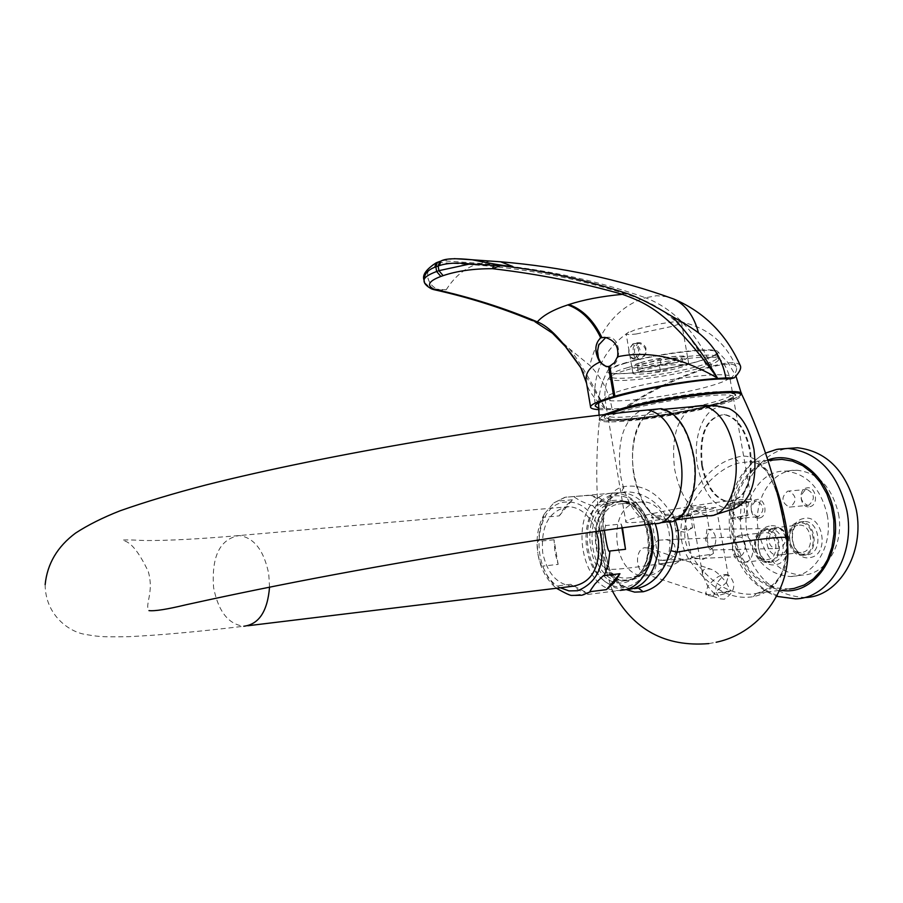 <?xml version="1.0" encoding="UTF-8"?>
<svg xmlns="http://www.w3.org/2000/svg" width="903" height="903" viewBox="0 0 903 903"><rect width="100%" height="100%" fill="white"/><g stroke="black" fill="none" stroke-linecap="round" stroke-linejoin="round"><path stroke-width="0.68" stroke-dasharray="4.51 3.39" d="M605.687 337.575L608.882 337.259C620.756 337.778 622.269 363.616 610.575 366.279L607.854 366.595M667.328 296.748L656.639 295.71L645.566 297.753C593.339 279.208 537.951 267.728 479.414 263.326L442.38 260.73L454.186 258.642M433.858 289.637L434.174 288.994L430.121 287.685L424.512 282.413M434.174 288.994L446.195 289.807C428.338 293.148 419.218 267.886 437.887 262.367L437.323 262.378M437.684 289.716C468.172 296.624 499.449 306.806 531.506 320.272M581.904 369.44L605.732 409.364C594.738 399.295 588.35 390.615 586.566 383.335M568.901 348.332L589.817 365.41C601.737 377.646 609.164 392.218 612.099 409.127L612.2 409.702L605.732 409.364C589.512 378.176 577.231 357.836 568.901 348.332L552.455 333.173M598.587 409.635L605.8 409.781M598.542 408.28L615.462 408.788L625.79 408.077L612.2 409.702M740.302 365.613C737.649 361.516 728.157 361.742 711.824 366.302L707.309 367.589C677.622 376.833 649.302 390.649 622.336 409.048M730.55 378.865C735.527 373.65 737.446 369.756 736.317 367.182C732.683 354.913 662.271 381.348 625.79 408.077M636.231 333.986L672.385 326.333C678.198 324.538 681.246 323.184 681.505 322.269L676.674 321.592C664.156 322.721 650.25 325.475 634.944 329.866L626.14 333.794C626.197 334.708 629.56 334.776 636.231 333.986M637.168 342.768L640.396 342.745L643.602 344.483L645.735 347.486L646.356 351.064L645.385 354.811L641.57 359.044L637.225 359.699L634.933 357.938L633.071 353.186L633.161 347.644L635.768 343.433L637.168 342.768L637.823 343.524C632.969 349.303 633.33 354.484 638.918 359.078L640.475 358.92C647.801 353.141 647.519 347.96 639.629 343.366L637.823 343.524M640.577 362.634C657.079 357.577 688.989 354.01 687.612 357.34C687.386 358.457 684.35 359.868 678.503 361.595C661.933 366.607 630.508 370.117 631.795 366.776C632.021 365.704 634.956 364.327 640.577 362.634M717.603 351.391C719.939 353.615 713.991 356.82 699.78 361.008C664.089 371.743 597.436 378.391 608.17 369.903C610.338 367.972 615.79 365.692 624.526 363.074C654.528 353.829 713.223 346.549 717.603 351.391L728.078 362.758L735.934 376.054M741.476 394.205C740.55 396.722 732.536 400.04 717.445 404.172C675.049 416.035 596.24 425.516 599.468 418.1L604.118 414.601M605.191 414.477L602.922 415.673C583.541 426.363 669.857 417.378 716.689 404.205C733.891 399.465 741.645 395.898 739.952 393.482M607.843 414.184L601.658 417.005L599.502 418.868C593.124 426.984 674.214 417.468 717.84 405.266C734.229 400.774 742.266 397.275 741.95 394.769M675.297 520.41C661.222 494.573 644.099 483.319 623.928 486.661C599.648 490.442 598.915 537.048 608.757 567.095L605.439 568.766C609.254 570.865 637.078 567.716 688.921 559.307C678.13 542.24 678.209 522.047 689.147 498.693C703.9 475.046 719.138 461.512 734.861 458.069C766.308 444.987 782.912 501.526 786.423 538.369C787.653 572.186 776.648 591.623 753.407 596.657C730.437 600.461 708.945 588 688.921 559.307L692.454 557.196C681.946 541.981 682.058 523.684 692.793 502.316C708.076 479.504 723.698 466.343 739.659 462.833L749.546 461.783C759.841 461.952 768.058 468.476 774.187 481.344M787.54 558.697C783.161 578.236 772.72 589.851 756.217 593.542L750.404 594.242C728.337 594.106 709.024 581.758 692.454 557.196M623.928 486.661L621.354 492.395C618.973 492.451 615.519 494.472 610.97 498.467C605.01 508.479 605.981 503.818 603.17 522.374C602.978 541.518 604.13 543.967 605.608 553.641L608.757 567.095C612.482 578.01 618.374 585.528 626.445 589.648M669.552 521.9C659.732 503.163 645.792 493.14 627.743 491.819L620.508 492.586C596.793 497.022 598.745 539.396 606.5 564.815C611.85 580.46 620.971 588.406 633.883 588.666L634.324 588.643M625.35 589.682L615.169 587.774L605.631 582.063C583.169 564.623 580.821 517.475 601.567 500.002L614.119 493.128L627.743 491.819L620.508 492.586M789.549 589.038L777.494 588.09L766.929 584.128L757.165 577.435L748.643 568.337L741.724 557.275L736.713 544.735L733.823 531.291L733.168 517.543L734.782 504.088L738.609 491.514L744.467 480.407L752.12 471.253L761.24 464.503L773.713 459.988M777.833 449.175C746.138 454.423 724.804 496.266 732.423 535.987C741.837 575.979 762.866 596.928 795.475 598.858L804.945 597.526C772.358 595.63 751.352 574.771 741.95 534.96C734.274 495.16 755.969 453.261 787.913 448.407M621.038 492.372C636.502 493.749 647.869 504.167 655.138 523.638M648.162 567.66C643.06 578.247 635.881 584.613 626.614 586.769C618.397 588.316 610.609 586.103 603.26 580.11C582.063 563.664 579.861 519.112 599.423 502.644L611.263 496.165C628.161 493.591 640.938 502.926 649.618 524.169M616.715 501.797C582.774 508.073 591.657 583.259 626.118 580.618L630.012 580.166C663.953 575.256 656.391 499.664 622.178 501.199L616.715 501.797M616.851 502.587C652.327 491.751 666.403 573.687 629.876 579.365C594.625 588.564 581.351 509.326 616.851 502.587M618.228 504.088L623.307 503.535C655.431 502.057 662.565 572.976 630.712 577.627L627.009 578.055C594.671 580.505 586.363 509.935 618.228 504.088M636.852 502.44C605.021 508.265 613.284 578.27 645.6 575.809L649.291 575.38C681.122 570.741 674.022 500.409 641.931 501.887L636.852 502.44M644.573 547.715L648.681 548.076C658.897 551.71 658.524 572.931 649.133 574.443L645.193 574.105C634.944 570.561 635.181 549.363 644.573 547.715M723.653 574.534L726.938 574.647L728.371 576.362L726.362 582.649C720.176 574.872 714.995 570.369 710.808 569.172L705.446 568.608L703.618 569.827L702.726 571.768L702.669 574.963L707.817 586.408C713.291 579.568 718.574 575.606 723.653 574.534M725.256 575.076L729.093 575.38C736.656 584.094 735.065 592.041 724.308 599.208L720.605 598.915C712.964 590.269 714.51 582.322 725.256 575.076M726.362 582.649L730.651 590.833C722.332 595.37 716.79 596.206 714.025 593.361L726.362 582.649M695.818 510.443C706.71 508.186 713.562 507.238 716.384 507.565L712.23 508.897C701.371 511.132 694.531 512.091 691.732 511.753L695.818 510.443M714.533 594.05L707.817 586.408L705.762 592.797L707.23 594.513L712.704 596.285L714.533 594.05L707.613 594.648M722.456 592.707L729.647 591.273M729.906 507.226C743.541 504.055 750.709 501.763 751.42 500.352C755.179 496.097 683.086 506.12 645.634 515.173C633.093 518.153 626.479 520.297 625.779 521.607C622.494 525.851 692.149 516.155 729.906 507.226M669.428 515.15C659.811 517.137 653.761 517.972 651.255 517.667L654.709 516.55C664.337 514.563 670.41 513.717 672.927 514.021L669.428 515.15M688.515 514.879L672.046 517.25L675.207 516.155C684.688 514.225 690.174 513.48 691.664 513.931L688.515 514.879M701.642 507.633L705.299 506.459C702.794 506.143 696.676 506.989 686.969 509.01L683.357 510.172C685.862 510.488 691.958 509.642 701.642 507.633M743.643 502.113L747.041 501.097C745.585 500.612 740.042 501.357 730.392 503.332L726.994 504.517L743.643 502.113M712.196 405.932C722.716 403.065 729.387 400.605 732.198 398.539L733.259 397.117C736.6 390.672 664.642 399.307 627.653 409.973C615.27 413.472 608.791 416.238 608.216 418.27L608.972 419.376C614.943 423.744 678.074 415.436 712.196 405.932M712.93 404.386C723.721 401.44 730.561 398.912 733.45 396.778C747.774 387.872 668.085 396.372 626.298 408.472C610.642 412.942 604.276 416.17 607.188 418.134C613.363 422.627 677.984 414.138 712.93 404.386M713.934 404.341C733.733 398.81 740.099 395.119 733.01 393.256C721 390.254 657.756 399.149 625.215 408.517L608.509 414.308C584.602 425.426 668.209 417.22 713.934 404.341M627.077 406.61C658.073 397.67 718.212 389.216 729.726 392.094L732.683 393.81C732.107 396.033 725.098 398.991 711.632 402.693C674.327 413.179 604.784 421.52 607.651 414.962L611.139 412.152L627.077 406.61M626.23 370.128C655.386 361.245 712.354 353.987 717.874 358.344L718.63 358.988C719.42 361.155 713.381 364.123 700.514 367.871C666.617 377.951 603.102 384.768 609.457 377.454L610.349 376.54C612.719 374.7 618.013 372.567 626.23 370.128M626.456 367.984C656.944 358.649 716.508 351.572 717.411 357.035L717.558 357.565C717.106 359.721 711.124 362.464 699.599 365.817C667.52 375.377 607.324 382.172 609.706 375.806L609.943 375.219C611.342 373.255 616.851 370.851 626.456 367.984M625.621 363.153C614.92 366.381 609.344 369.011 608.893 371.054C606.534 377.51 666.719 370.749 698.787 361.144C710.3 357.769 716.282 354.992 716.722 352.813C719.431 346.402 657.44 353.333 625.621 363.153M640.599 362.735C657.102 357.678 689 354.111 687.635 357.441C687.409 358.559 684.372 359.97 678.525 361.697C661.955 366.708 630.531 370.219 631.807 366.878C632.044 365.805 634.967 364.428 640.599 362.735M641.638 368.808C658.152 363.785 690.061 360.184 688.684 363.457C688.447 364.552 685.411 365.952 679.564 367.656C662.983 372.634 631.547 376.179 632.845 372.894C633.071 371.844 636.005 370.478 641.638 368.808M683.289 364.575L661.098 365.207L638.207 371.889L660.42 371.189L683.289 364.575L682.239 358.559L660.048 359.146L637.168 365.873L659.393 365.23L682.239 358.559M661.098 365.207L660.048 359.146M660.42 371.189L659.393 365.23M638.207 371.889L637.168 365.873M658.535 540.208L666.538 539.734L671.527 541.19L674.507 544.701L675.737 551.868C673.717 558.336 668.886 561.147 661.233 560.289L657.768 550.243L658.535 540.208C654.743 542.105 653.061 545.943 653.49 551.722C654.449 556.891 656.797 559.758 660.511 560.311L661.233 560.289M659.551 564.24L670.748 566.283L680.433 560.729L659.213 564.149L680.93 560.492L672.927 514.021M745.404 545.209L743.745 539.52L741.724 537.545L739.58 536.856C734.861 537.522 732.525 541.337 732.593 548.313C733.349 553.325 735.335 556.113 738.564 556.677L741.261 555.83L743.169 553.742L744.862 549.848L745.404 545.209M741.871 535.084C754.298 534.215 757.301 560.424 744.975 562.253L743.564 562.422C731.103 563.427 727.931 537.262 740.257 535.265L763.328 532.781C751.025 534.779 754.186 560.661 766.624 559.657L768.035 559.488C780.327 557.659 777.348 531.732 764.954 532.601M769.559 561.203C754.795 564.985 749.242 533.334 764.209 530.806C779.018 526.765 784.696 558.833 769.559 561.203M766.015 529.474C781.151 528.436 784.775 560.108 769.762 562.309L768.058 562.513C752.865 563.765 748.982 532.149 764.006 529.7L767.843 529.293C752.82 531.743 756.691 563.303 771.884 562.05L773.589 561.847C788.601 559.634 784.989 528.029 769.853 529.068M769.232 526.133C750.291 529.361 757.324 569.353 776.027 564.578C795.238 561.621 787.992 520.941 769.232 526.133M827.216 514.913C833.334 545.491 814.619 576.532 790.78 576.554C768.216 575.019 753.655 560.345 747.074 532.544C740.945 501.549 760.461 469.752 785.554 471.14C806.876 473.522 820.759 488.117 827.216 514.913M759.604 517.95C750.686 520.388 747.312 501.221 756.364 499.585C765.292 497.034 768.713 516.369 759.604 517.95M803.568 518.559C784.154 521.855 791.31 562.355 810.499 557.478C830.196 554.453 822.825 513.265 803.568 518.559M809.901 506.662C819.348 505.014 815.827 485.329 806.56 487.959C797.168 489.674 800.645 509.19 809.901 506.662M838.481 513.762C844.587 544.17 825.895 575.064 802.09 575.098C779.549 573.574 764.999 558.991 758.441 531.336C752.323 500.499 771.828 468.86 796.886 470.226C818.174 472.596 832.047 487.112 838.481 513.762M758.385 516.572L757.38 516.685C749.761 512.317 749.185 507.125 755.664 501.142L756.737 501.018C764.322 505.443 764.875 510.624 758.385 516.572M739.038 518.514L740.042 518.401C746.544 512.407 745.991 507.181 738.383 502.711L737.311 502.836C730.82 508.874 731.396 514.1 739.038 518.514L757.38 516.685M808.061 554.713C823.423 552.433 819.811 520.534 804.325 521.516L802.191 521.753C786.818 524.271 790.712 556.135 806.255 554.916L808.061 554.713M804.246 555.164L802.44 555.379C786.885 556.598 782.991 524.666 798.376 522.148L800.498 521.911C815.996 520.929 819.608 552.896 804.246 555.164M804.042 554.036C788.895 557.919 783.228 525.873 798.568 523.277C813.761 519.135 819.563 551.598 804.042 554.036M799.426 525.083C812.113 524.259 815.093 550.435 802.519 552.309L801.017 552.478C788.285 553.46 785.125 527.307 797.71 525.275L774.706 527.702C762.087 529.756 765.281 556.18 778.036 555.198L779.537 555.029C792.134 553.144 789.143 526.686 776.422 527.51M774.39 529.35L770.236 533.752L768.871 540.163C769.322 544.961 771.636 547.749 775.801 548.516L776.219 548.55C782.551 547.952 785.734 544.046 785.768 536.856C784.944 531.946 782.483 529.158 778.375 528.492L774.39 529.35M706.835 537.533L709.363 529.824L708.2 529.327C712.241 530.016 714.758 532.894 715.74 537.985C716.158 543.899 714.183 547.828 709.826 549.769L712.862 549.972L708.099 544.802L706.835 537.533M709.781 554.521L691.484 557.219L709.781 554.521M706.981 529.339L705.48 539.712L709.826 549.769M807.587 505.375L808.682 505.251C815.409 499.212 814.856 493.941 807.045 489.415L805.871 489.539C799.155 495.634 799.731 500.905 807.587 505.375L789.324 507.136C781.456 502.632 780.881 497.316 787.608 491.176L788.782 491.051C796.615 495.612 797.157 500.939 790.418 507.023L789.324 507.136M690.423 515.692L673.785 518.446L690.423 515.692L691.664 513.931M692.127 528.007L684.767 532.228L676.234 530.693L692.612 527.77L675.873 530.592L673.785 518.446M728.766 505.725L745.855 502.802L728.766 505.725L730.933 518.13L748.034 515.207L730.933 518.13M730.651 590.833L714.025 593.361M633.127 343.614L628.838 349.292L628.804 352.983L631.411 357.994L633.556 359.112L635.78 359.044C641.864 353.254 641.548 348.05 634.843 343.456L633.127 343.614M634.978 358.13C640.611 351.685 639.832 347.158 632.642 344.551L628.86 349.551L628.748 352.125C629.549 356.572 631.626 358.581 634.978 358.13M590.472 495.307L599.626 498.084L608.148 503.987L590.472 495.307L565.515 497.181L553.844 502.881L544.43 513.841L539.915 528.729L538.459 541.337C537.285 539.294 537.048 543.143 537.759 552.896L538.233 555.684C540.66 564.736 542.105 568.213 542.568 566.125L547.952 577.198L556.451 588.259M608.148 503.987L592.571 505.364C593.271 506.222 589.478 504.845 581.171 501.221C574.489 497.429 572.389 495.894 574.895 496.616M622.506 527.803L621.208 524.045L605.653 525.546L600.021 514.315L592.571 505.364M571.847 595.427L577.367 595.766L619.876 590.427C577.627 593.802 566.565 501.515 608.125 493.625L615.045 492.88C630.52 494.246 641.886 504.698 649.155 524.225M604.367 530.332L605.653 525.546M588.079 593.485L579.026 590.404L570.707 584.297L588.079 593.485L572.525 595.438M570.707 584.297L555.142 586.171M558.144 564.386L554.047 539.768L554.961 552.32L558.144 564.386L542.568 566.125M554.047 539.768L538.459 541.337M559.284 515.873L572.378 499.81L565.007 506.606L559.284 515.873L543.696 517.295M572.378 499.81L556.779 501.131M596.251 531.483C590.302 515.963 581.227 507.689 569.037 506.662C549.43 509.868 540.649 525.241 542.703 552.794C547.331 573.676 557.422 584.828 572.987 586.25M667.091 521.923C650.691 518.672 639.527 502.858 633.613 474.459C629.572 440.495 636.288 418.811 653.749 409.398M634.098 474.312C627.788 440.709 641.683 406.418 661.21 409.601C676.629 413.156 687.262 428.586 693.098 455.902C699.498 489.674 685.603 523.255 667.001 520.975C650.882 517.78 639.911 502.226 634.098 474.312M723.19 407.072C704.837 404.86 691.822 436.126 697.647 466.637C704.385 496.176 716.542 510.229 734.105 508.784M701.608 465.429C698.583 434.106 705.988 417.152 723.822 414.556C736.43 417.265 745.077 429.343 749.75 450.778C752.718 481.931 745.539 498.964 728.202 501.887C715.131 499.415 706.27 487.259 701.608 465.429M702.365 465.35C699.34 434.027 706.744 417.073 724.59 414.477C737.198 417.186 745.844 429.264 750.517 450.699C753.497 481.841 746.318 498.874 728.969 501.786C715.898 499.314 707.026 487.168 702.365 465.35M621.208 524.045L621.862 527.894M490.318 261.057L474.922 264.929C533.459 269.286 588.846 280.709 641.062 299.186C668.807 309.943 690.885 332.744 707.309 367.589M446.195 289.807C454.062 277.402 463.634 269.117 474.922 264.929L437.887 262.367L441.793 260.753M432.029 289.095L430.121 287.685M711.824 366.302C695.389 331.39 673.299 308.533 645.566 297.753L641.062 299.186C615.609 309.334 598.531 331.401 589.817 365.41M438.971 261.96L438.361 261.983M612.099 409.127L612.381 409.691M734.861 458.069L739.659 462.833M753.407 596.657L756.217 593.542M625.858 589.67L633.895 588.666C628.985 588.925 623.996 586.939 618.905 582.695C612.234 574.635 608.87 569.161 608.814 566.26L606.5 564.815M767.798 459.977C740.663 472.72 729.161 497.779 733.27 535.152C740.099 566.136 755.935 584.501 780.79 590.223M612.008 500.578L618.747 500.002L625.519 501.504L631.998 505.025L637.845 510.398L642.755 517.351L646.469 525.557L648.805 534.576L649.618 543.945L648.873 553.178L646.616 561.801L642.959 569.375L638.105 575.504L632.303 579.884L625.858 582.311C588.395 591.996 574.319 507.836 612.008 500.578M613.397 502.079L618.86 501.481C653.072 499.957 660.635 575.662 626.693 580.573L622.799 581.024C588.338 583.665 579.455 508.366 613.397 502.079M717.874 358.344C722.377 360.195 726.339 366.471 729.759 377.194C729.206 379.542 722.219 382.601 708.776 386.394C671.55 397.117 602.019 405.244 604.829 398.325C605.371 396.157 611.828 393.279 624.187 389.69C661.086 378.707 733.022 370.332 729.759 377.194L732.683 393.81M640.08 359.71L640.475 358.92M599.987 530.953C591.826 509.45 579.455 499.912 562.874 502.361C532.431 507.96 530.625 573.044 560.368 587.785M269.546 587.153L268.744 573.924C264.015 550.582 254.217 537.793 239.34 535.535C219.937 538.933 211.358 556.304 213.605 587.65C218.334 611.466 228.403 624.334 243.833 626.242L247.851 625.756M660.398 522.781L654.009 523.593C637.676 520.32 626.558 504.438 620.654 475.949C616.602 441.849 623.273 420.087 640.656 410.684M714.612 514.857L708.02 515.737C691.653 512.633 680.557 497.26 674.722 469.65C670.771 436.589 677.532 415.459 694.994 406.248M608.882 337.259L604.728 337.327M736.317 367.182C725.335 341.819 706.225 326.604 678.977 321.536M628.838 332.022C602.865 350.093 591.668 374.79 595.269 406.102M687.612 357.34L681.505 322.269M599.468 418.1L599.05 415.188M598.587 403.122C599.152 391.304 602.346 380.231 608.17 369.903M602.922 415.673L601.658 417.005M612.595 591.375L605.439 568.766C596.409 518.762 594.422 468.792 599.502 418.868M767.945 460.417L749.546 461.783C754.265 460.88 760.281 464.447 767.606 472.472C775.914 486.028 782.179 507.96 786.389 538.278C789.177 568.28 778.984 586.736 755.811 593.632L788.387 589.106M708.878 643.591L716.124 642.259M765.541 453.103C737.175 469.876 725.414 497.508 730.267 536.021C736.317 566.283 751.793 586.397 776.682 596.352M603.26 580.11L605.631 582.063M599.423 502.644L601.567 500.002M622.178 501.199L618.86 501.481C652.338 499.54 660.082 576.295 626.547 580.606L626.118 580.618M627.009 578.055L645.6 575.809M623.307 503.535L641.931 501.887M648.681 548.076L710.808 569.172M726.938 574.647L729.093 575.38M728.371 576.362L716.384 507.565M702.669 574.963L691.732 511.753M645.193 574.105L707.23 594.513M712.569 596.273L720.605 598.915M706.157 595.077L705.762 592.797M712.704 596.285L706.394 595.122M733.259 397.117L751.42 500.352M732.198 398.539L733.45 396.778M729.726 392.094L733.01 393.256M611.139 412.152L608.509 414.308M610.349 376.54C606.579 379.779 604.739 387.037 604.829 398.325L607.651 414.962M717.411 357.035L718.63 358.988M609.943 375.219L609.457 377.454M608.893 371.054L609.706 375.806M716.722 352.813L717.558 357.565M688.684 363.457L687.635 357.441M632.845 372.894L631.807 366.878M608.972 419.376L607.188 418.134M608.216 418.27L625.779 521.607M659.213 564.149L651.255 517.667M739.58 536.856L665.714 539.712M738.564 556.677L660.511 560.311M743.564 562.422L766.624 559.657M768.058 562.513L771.884 562.05M790.78 576.554L802.09 575.098M785.554 471.14L796.886 470.226M738.383 502.711L756.737 501.018M806.255 554.916L802.44 555.379M804.325 521.516L800.498 521.911M801.017 552.478L778.036 555.198M708.2 529.327L778.375 528.492M705.299 506.459L709.363 529.824M712.862 549.972L713.472 553.494M683.357 510.172L691.484 557.219M712.806 549.95L776.219 548.55M712.964 553.731L703.166 559.363L691.845 557.309M807.045 489.415L788.782 491.051M673.819 518.503L672.046 517.25M692.612 527.77L690.502 515.613M745.776 502.892L747.041 501.097M728.811 505.793L726.994 504.517M745.855 502.802L748.034 515.207M731.328 518.232L740.031 519.778L747.537 515.466M631.795 366.776L626.14 333.794M638.918 359.078L634.132 359.202M639.629 343.366L634.843 343.456M553.844 502.881L564.815 497.339L615.045 492.88M544.43 513.841C538.007 525.264 535.784 538.29 537.759 552.896M538.233 555.684C540.897 569.037 546.665 579.658 555.526 587.56M569.037 506.662L239.34 535.535C199.687 538.989 168.319 540.66 145.225 540.547C127.447 539.667 120.133 539.701 123.282 540.637C130.653 541.766 138.983 552.06 148.284 571.531C154.311 592.729 144.446 604.558 148.972 610.609M45.15 584.636C45.308 615.507 69.633 631.953 84.984 634.346C97.896 636.491 99.838 637.213 129.095 636.66C159.842 635.181 198.096 631.716 243.833 626.242M661.21 409.601L664.269 409.296M667.001 520.975L676.618 519.744M723.822 414.556L724.59 414.477M728.202 501.887L728.969 501.786"/><path stroke-width="1.35" d="M613.735 396.541L608.611 366.471L606.252 366.618L599.761 362.092C594.264 351.764 594.592 343.682 600.732 337.846L604.728 337.327C614.74 340.092 619.018 346.571 617.562 356.753C648.185 350.285 681.483 357.374 717.433 378.018C669.089 311.693 646.458 303.205 622.438 294.333L624.47 292.696C641.39 297.505 669.563 314.876 672.114 316.434C688.628 334.268 703.73 354.789 717.433 378.018L717.513 378.459C689.508 380.163 641.785 388.425 614.898 396.214L613.735 396.541C598.937 400.83 591.205 404.239 590.539 406.79C590.359 408.314 593.045 409.262 598.587 409.635M601.883 337.485C593.7 320.52 582.717 309.537 568.958 304.514C583.62 299.717 601.454 296.319 622.438 294.333C580.798 282.447 537.477 273.902 492.485 268.688C473.477 268.642 457.031 270.956 443.125 275.641L438.914 270.663L436.634 271.487C428.248 274.659 424.06 277.582 424.071 280.257L424.06 280.144C424.15 274.286 427.695 269.997 434.682 267.299L439.422 265.584C447.008 263.021 457.279 262.457 470.226 263.902L500.285 265.753M617.562 356.753L614.39 362.701L609.762 366.133L614.898 396.214M608.611 366.471L609.762 366.133M605.687 337.575L598.633 345.07L597.47 351.831L598.396 357.701C600.281 362.983 603.339 365.941 607.595 366.584L607.854 366.595M598.542 408.28L595.269 406.102C592.82 399.103 682.262 379.779 722.253 378.91L730.55 378.865L734.297 377.815L726.001 377.905L725.707 377.319C722.513 359.687 713.449 344.856 698.482 332.846C692.33 328.207 683.537 322.732 672.114 316.434M725.707 377.319L725.809 377.917L717.513 378.459M454.186 258.642L472.134 259.771C490.961 263.653 504.54 265.9 512.859 266.509L500.307 265.742L492.485 268.688L493.806 265.222M624.47 292.696C585.178 279.862 545.299 271.024 504.845 266.159M512.859 266.509L500.601 261.791L472.134 259.771C455.643 258.066 445.235 258.495 440.924 261.057L439.422 265.584M470.226 263.902L438.914 270.663L438.158 266.024L439.693 261.498L440.788 261.136M443.125 275.641L440.845 276.453C428.541 281.126 426.284 285.382 434.072 289.22C470.045 297.098 504.45 307.991 537.319 321.886C543.109 315.328 553.268 309.661 567.806 304.898L568.958 304.514M424.512 282.413L424.071 280.37M437.323 262.378L436.228 262.784C426.058 269.387 422.006 275.178 424.06 280.144L424.071 280.257C423.778 283.147 426.227 286.003 431.431 288.825L433.835 289.637C467.788 297.155 500.33 307.359 531.506 320.272L537.319 321.886C548.843 326.028 563.37 341.357 580.9 367.882L581.904 369.44M586.566 383.335L580.9 367.882L565.323 346.481L552.455 333.173L534.926 321.705M590.539 406.79L586.058 380.332C585.573 372.589 590.144 366.505 599.761 362.092M734.297 377.815C739.557 372.329 741.555 368.266 740.302 365.613C726.351 334.166 704.137 311.953 673.661 298.983L667.328 296.748M604.118 414.601L621.411 408.698C663.378 396.53 745.325 386.721 741.498 394.08L741.476 394.205M739.952 393.482L738.496 392.737C729.252 388.595 658.434 398.212 622.235 408.653L605.191 414.477M626.445 589.648L634.628 592.12L643.173 591.758C658.908 587.751 670.195 574.556 677.024 552.196C732.638 542.026 789.628 534.824 786.592 538.132C778.375 487.992 763.498 440.201 741.95 394.769L740.155 393.584C730.764 389.362 658.355 399.205 621.388 409.86L607.843 414.184M634.324 588.643L638.376 588.135C653.343 584.173 664.179 571.701 670.861 550.683L677.024 552.196C679.609 541.089 679.033 530.49 675.297 520.41M774.187 481.344C780.835 499.946 785.35 518.39 787.743 536.698L787.54 558.697M670.861 550.683C673.615 540.434 673.175 530.84 669.552 521.9M773.713 459.988L781.953 459.367L792.518 461.128L802.722 465.677L812.113 472.845L820.274 482.337L826.798 493.738L831.381 506.527L833.819 520.139L833.988 533.933L831.877 547.286L827.588 559.578L821.335 570.256L813.411 578.846L804.201 584.986L794.109 588.429L789.549 589.038M776.682 596.352L795.475 598.858C829.168 598.407 855.638 554.307 846.901 510.805C837.724 472.867 818.107 452.064 788.026 448.419L797.518 447.753C827.566 451.387 847.161 472.088 856.315 509.856C865.029 553.155 838.594 597.064 804.945 597.526M797.518 447.753L787.913 448.407M655.138 523.638C664.969 551.428 651.819 585.641 630.407 589.14L625.35 589.682M649.618 524.169C654.517 539.509 654.032 554.002 648.162 567.66M622.506 527.803L625.497 549.306L609.943 550.988C608.645 553.426 606.782 546.541 604.367 530.332M619.955 573.721L606.376 589.648L613.972 582.999L619.955 573.721L604.4 575.561L608.396 563.923L609.943 550.988M606.376 589.648L590.822 591.589C588.722 593.136 590.11 590.596 594.975 583.959C601.59 577.017 604.728 574.218 604.4 575.561M649.155 524.225C658.998 552.105 645.848 586.397 624.424 589.885L620.316 590.404M556.451 588.259C565.21 593.237 570.346 595.63 571.847 595.427L581.927 595.235L590.822 591.589M247.851 625.756L572.987 586.25C591.984 582.593 600.461 567.163 598.396 539.983L596.251 531.483M653.749 409.398L661.199 408.664C676.866 412.276 687.68 427.966 693.617 455.733C700.118 490.092 685.998 524.237 667.091 521.923L660.398 522.781M714.612 514.857L734.105 508.784C750.991 501.063 757.606 481.299 753.982 449.491C749.637 428.315 741.34 414.669 729.093 408.562L723.19 407.072M621.862 527.894L625.497 549.306M698.482 332.846C694.08 316.163 685.806 304.875 673.661 298.983C619.379 279.264 561.7 266.87 500.601 261.791L490.318 261.057M441.793 260.753L437.413 262.322L435.878 266.848L436.634 271.487L440.845 276.453M438.361 261.983L436.228 262.784L434.682 267.299M786.513 537.68L787.743 536.698M643.173 591.758L638.376 588.135M780.79 590.223C813.4 596.544 842.691 555.255 834.056 512.96C827.983 475.35 794.933 449.705 767.798 459.977M765.541 453.103L776.501 449.434L788.026 448.419L777.833 449.175M600.732 337.846C592.549 320.881 581.577 309.898 567.806 304.898M560.368 587.785L568.935 590.889L577.638 590.743C598.994 581.972 606.444 562.038 599.987 530.953M243.833 626.242C258.969 624.323 267.536 611.286 269.546 587.153M640.656 410.684L648.038 409.962C663.649 413.597 674.417 429.354 680.343 457.223C686.844 491.695 672.814 525.93 654.009 523.593C556.406 536.19 420.821 558.065 315.282 578.225C261.78 588.417 212.747 598.836 185.871 604.807C167.078 609.333 154.785 611.275 148.972 610.609M694.994 406.248L702.421 405.515C718.066 408.991 728.823 424.241 734.681 451.24C741.081 484.651 726.892 517.927 708.02 515.737L676.618 519.744M598.982 344.201L597.515 350.906L598.396 357.701M607.595 366.584L606.252 366.618M432.029 289.095L433.835 289.637M599.05 415.188L598.587 403.122M735.934 376.054L741.498 394.08M738.496 392.737L740.155 393.584M612.595 591.375C633.308 629.797 665.398 647.203 708.878 643.591M716.124 642.259C762.155 632.789 794.877 584.399 786.592 538.132M767.945 460.417L781.953 459.367M45.15 584.636C47.227 563.833 57.363 546.654 75.547 533.097C87.918 525.049 102.739 517.622 120.009 510.827C145.123 501.978 173.681 493.388 205.692 485.046C326.705 454.344 514.676 422.762 648.038 409.962L661.199 408.664M664.269 409.296L706.293 405.391L717.851 406.147L729.093 408.562"/></g></svg>
